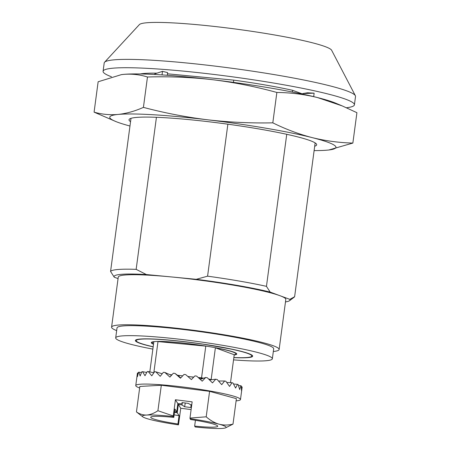 <?xml version="1.0" encoding="UTF-8"?>
<svg xmlns="http://www.w3.org/2000/svg" width="451" height="451" viewBox="0 0 451 451"><rect width="100%" height="100%" fill="white"/><g stroke="black" fill="none" stroke-linecap="round" stroke-linejoin="round"><path stroke-width="0.68" d="M346.475 107.744A126.776 11.636 -172.4 0 0 354.413 104.829L355.523 96.491A126.776 11.636 -172.4 0 0 355.36 95.708A126.776 11.636 -172.4 0 0 346.78 90.882A126.776 11.636 -172.4 0 0 211.164 65.643A126.776 11.636 -172.4 0 0 104.564 62.244A126.776 11.636 -172.4 0 0 104.204 62.954L103.087 71.297A126.776 11.636 -172.4 0 0 111.448 76.76M354.413 104.829A126.776 11.636 -172.4 0 0 345.663 99.226A126.776 11.636 -172.4 0 0 206.051 73.519A126.776 11.636 -172.4 0 0 103.087 71.297M355.36 95.708L331.643 50.27A97.196 8.919 -172.4 0 0 325.064 46.571A97.196 8.919 -172.4 0 0 221.091 27.218A97.196 8.919 -172.4 0 0 139.365 24.613L104.564 62.244M273.323 351.504A84.517 7.757 -172.4 0 0 279.13 349.502A84.517 7.757 -172.4 0 0 164.632 326.981A84.517 7.757 -172.4 0 0 111.583 327.15A84.517 7.757 -172.4 0 0 116.662 330.6M279.13 349.502L285.81 299.453A84.517 7.757 -172.4 0 0 279.981 295.715A84.517 7.757 -172.4 0 0 171.312 276.931A84.517 7.757 -172.4 0 0 118.263 277.094L111.583 327.15M114.255 277.202L110.568 271.463A92.968 8.535 7.6 0 1 136.151 269.348L146.355 274.546A88.746 8.146 -172.4 0 0 114.255 277.202L118.061 278.605M110.568 271.463L130.999 118.331M285.483 301.916A88.746 8.146 -172.4 0 0 289.525 300.704A88.746 8.146 -172.4 0 0 289.818 299.346L270.143 292.085A88.746 8.146 -172.4 0 0 196.264 279.31L207.584 276.17A92.968 8.535 7.6 0 1 266.456 286.346L270.143 292.085M289.818 299.346L294.616 296.741L315.142 142.905M302.728 94.039L292.614 90.307L292.383 92.027M286.74 134.308L266.456 286.346M156.435 117.299L136.151 269.348M156.987 73.169A92.968 8.535 -172.4 0 0 140.233 73.958M196.264 279.31L146.355 274.546M207.584 276.17L227.868 124.188M233.443 82.375L233.742 80.131L167.479 73.806M294.616 296.741A92.968 8.535 7.6 0 1 294.249 297.124L289.525 300.704M292.614 90.307A92.968 8.535 -172.4 0 0 233.742 80.131M152.855 349.113A79.021 7.25 7.6 0 1 116.538 339.163A79.021 7.25 7.6 0 1 115.693 337.884L117.029 327.877A79.021 7.25 7.6 0 1 190.063 330.329A79.021 7.25 7.6 0 1 272.844 347.501A79.021 7.25 7.6 0 1 273.689 348.781L272.353 358.787A79.021 7.25 7.6 0 1 233.545 359.881M115.693 337.884A79.021 7.25 7.6 0 1 188.727 340.336A79.021 7.25 7.6 0 1 271.508 357.513A79.021 7.25 7.6 0 1 272.353 358.787M233.844 357.626A59.16 5.429 -172.4 0 0 252.661 356.16A59.16 5.429 -172.4 0 0 252.03 355.208A59.16 5.429 -172.4 0 0 190.057 342.348A59.16 5.429 -172.4 0 0 135.379 340.511A59.16 5.429 -172.4 0 0 136.01 341.469A59.16 5.429 -172.4 0 0 153.154 346.858M153.537 343.989A42.259 3.879 7.6 0 1 152.134 342.749A42.259 3.879 7.6 0 1 153.814 341.92L149.817 371.912M157.991 341.576A42.259 3.879 7.6 0 1 205.78 346.137L157.991 341.576L153.825 372.797L148.272 371.568A52.823 4.848 -172.4 0 0 147.257 371.556L145.002 375.739L142.544 371.68A52.823 4.848 -172.4 0 0 141.839 371.731L140.143 376.016L138.885 372.16A52.823 4.848 -172.4 0 0 138.513 372.261L137.425 376.647L137.448 372.983A52.823 4.848 -172.4 0 0 137.431 373.05L135.762 385.566A52.823 4.848 -172.4 0 0 139.647 387.984M205.78 346.137L201.552 377.837A42.259 3.879 7.6 0 1 203.294 378.118M208.633 379.037A42.259 3.879 7.6 0 1 211.164 379.5L211.378 379.579M215.392 347.8A42.259 3.879 7.6 0 1 232.992 352.056A42.259 3.879 7.6 0 1 235.907 353.928A42.259 3.879 7.6 0 1 234.227 354.757L215.392 347.8L211.164 379.5M189.944 376.732L193.789 377.098M198.237 377.521L201.552 377.837M234.227 354.757L230.506 382.64M236.099 400.854A52.823 4.848 -172.4 0 0 240.484 399.535L242.153 387.026A52.823 4.848 -172.4 0 0 242.153 386.935L241.494 390.808L241.285 385.96A52.823 4.848 -172.4 0 0 240.952 385.763L239.656 389.557L238.184 384.568A52.823 4.848 -172.4 0 0 237.508 384.337L235.619 388.074L232.964 382.984A52.823 4.848 -172.4 0 0 231.983 382.724L229.553 386.422L225.861 381.264A52.823 4.848 -172.4 0 0 224.615 380.994L221.723 384.669L217.179 379.494A52.823 4.848 -172.4 0 0 215.719 379.218L212.477 382.899L207.302 377.746A52.823 4.848 -172.4 0 0 205.695 377.481L202.211 381.185L196.664 376.1A52.823 4.848 -172.4 0 0 194.979 375.858L191.382 379.607L185.716 374.623A52.823 4.848 -172.4 0 0 184.031 374.415L180.456 378.226L174.954 373.383A52.823 4.848 -172.4 0 0 173.336 373.219L169.914 377.109L164.835 372.436A52.823 4.848 -172.4 0 0 163.358 372.317L160.218 376.297L155.809 371.821A52.823 4.848 -172.4 0 0 154.541 371.759L151.79 375.835L148.272 371.568M240.484 399.535A52.823 4.848 -172.4 0 0 213.131 391.564A52.823 4.848 -172.4 0 0 159.107 384.641A52.823 4.848 -172.4 0 0 135.762 385.566M189.984 418.071L190.519 419.509A33.808 3.101 7.6 0 1 217.737 426.218A33.808 3.101 7.6 0 1 194.652 426.099L195.198 426.973A42.259 3.879 -172.4 0 0 221.762 428.45A42.259 3.879 -172.4 0 0 225.494 427.881A42.259 3.879 -172.4 0 0 219.096 424.194C214.546 422.841 210.245 420.383 206.192 416.814L189.984 418.071L192.149 401.864L175.422 399.749L177.841 403.606L176.719 411.932L174.915 409.051L173.798 417.395L173.252 416.521A42.259 3.879 -172.4 0 0 146.688 415.044A42.259 3.879 -172.4 0 0 142.792 416.842A42.259 3.879 -172.4 0 0 149.354 419.3A42.259 3.879 -172.4 0 0 178.478 424.865L177.931 423.991A33.808 3.101 7.6 0 1 150.719 417.276A33.808 3.101 7.6 0 1 173.798 417.395M174.565 411.667L176.719 411.932M177.841 403.606L181.984 403.837L182.012 402.58L188.281 403.374L191.686 405.314M174.137 414.875A33.808 3.101 -172.4 0 0 179.047 415.647L177.237 412.766L174.464 412.406M185.265 402.991L184.622 406.751L181.967 404.947L182.356 402.625M177.237 412.766L178.342 404.406L180.761 408.262L191.117 409.576M181.967 404.947L178.342 404.406M191.63 405.302L191.551 406.159L190.925 406.295L190.897 407.546L184.622 406.751M171.944 374.792L170.089 374.663M179.419 375.469L177.604 375.3M182.689 375.835L179.43 375.457L178.748 376.173L180.738 377.921M193.654 377.233L187.791 376.438M200.486 379.584L201.563 378.445L198.773 378.006M201.563 378.445L202.285 378.558M209.766 379.917L209.461 379.849M194.652 426.099L195.43 420.281M138.294 373.107L137.448 372.983M142.792 416.842L136.45 411.926L139.849 386.451L161.317 385.244L209.591 391.344L236.397 398.65L232.998 424.12L225.494 427.881M141.484 372.594L138.885 372.16M146.744 372.481L142.544 371.68M155.809 371.821L162.197 373.772M164.835 372.436L171.453 375.345M174.954 373.383L178.748 376.173M201.603 378.434L200.971 379.128L205.695 377.481M209.568 379.956L215.719 379.218M218.577 381.027L224.615 380.994M226.746 382.437L231.983 382.724M233.55 384.004L237.508 384.337M238.511 385.504L240.952 385.763M241.375 386.84L242.153 386.935M180.761 408.262L178.478 424.865M232.998 424.12C228.307 425.304 223.679 425.332 219.096 424.194A42.259 3.879 -172.4 0 0 189.972 418.635M206.192 416.814L209.591 391.344M136.45 411.926C139.635 414.103 143.046 415.145 146.688 415.044C150.358 414.734 154.101 413.291 157.918 410.714L161.317 385.244M157.918 410.714L173.263 415.957L175.422 399.749M173.252 416.521L173.263 415.957M179.047 415.647L177.931 423.991M190.976 405.844L191.01 405.195M130.559 121.652A94.659 8.687 7.6 0 1 130.221 118.624A94.659 8.687 7.6 0 1 199.658 120.716A94.659 8.687 7.6 0 1 296.989 136.709A94.659 8.687 7.6 0 1 315.818 143.39A94.659 8.687 7.6 0 1 314.702 146.22M121.325 74.641A114.097 10.474 7.6 0 1 121.544 74.607A114.097 10.474 7.6 0 1 123.467 74.392C131.726 73.699 139.725 74.567 147.471 77.003L143.418 107.383C134.832 111.188 126.404 113.539 118.128 114.436C109.875 115.135 101.864 114.374 94.084 112.147L98.138 81.772L121.415 74.629L123.467 74.392A114.097 10.474 7.6 0 1 212.833 79.737A114.097 10.474 7.6 0 1 317.555 97.579L342.191 105.895L356.916 112.688L352.862 143.068C339.186 142.73 325.633 140.915 312.216 137.623C298.821 134.139 285.686 129.212 272.81 122.841C250.942 123.292 229.17 122.272 207.488 119.78A114.097 10.474 7.6 0 1 312.216 137.623A114.097 10.474 7.6 0 1 328.57 150.02A114.097 10.474 7.6 0 1 327.573 150.121A114.097 10.474 7.6 0 1 314.116 150.589M147.471 77.003C169.345 76.343 191.134 77.251 212.833 79.737C234.503 82.432 255.847 86.677 276.863 92.461C290.562 92.59 304.126 94.298 317.555 97.579A114.097 10.474 7.6 0 1 335.73 103.189L342.191 105.895M129.973 126.021A114.097 10.474 7.6 0 1 116.178 121.68A114.097 10.474 7.6 0 1 118.128 114.436A114.097 10.474 7.6 0 1 207.488 119.78C185.835 117.091 164.474 112.959 143.418 107.383M328.802 149.991L352.862 143.068M276.863 92.461L272.81 122.841M94.084 112.147L116.178 121.68M162.022 74.917L162.501 71.326L154.8 73.902L154.727 74.483M167.282 75.278L167.637 72.622L162.501 71.326M307.52 92.776L314.138 93.171L302.79 93.549L307.52 92.776M302.711 94.146L302.79 93.549M313.682 96.627L314.138 93.171M230.382 348.848L230.371 348.944A58.314 5.35 7.6 0 1 247.802 353.471A58.314 5.35 7.6 0 1 251.827 356.048A58.314 5.35 7.6 0 1 233.86 357.519M234.193 355.01A43.104 3.958 -172.4 0 0 236.747 354.041A43.104 3.958 -172.4 0 0 211.051 346.932A43.104 3.958 -172.4 0 0 151.299 342.636A43.104 3.958 -172.4 0 0 153.503 344.243M230.371 348.944L202.093 343.978M153.171 346.751A58.314 5.35 7.6 0 1 136.219 340.623A58.314 5.35 7.6 0 1 202.082 344.057M152.235 341.976L152.134 342.749M236.014 353.156L235.907 353.928M181.984 403.837L182.165 402.602M190.925 406.295L191.117 404.648M251.946 355.146L251.827 356.048M136.337 339.716L136.219 340.623"/></g></svg>
